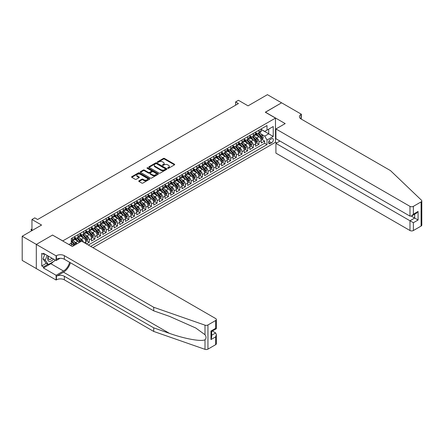 <?xml version="1.0" encoding="UTF-8"?>
<svg xmlns="http://www.w3.org/2000/svg" width="444" height="444" viewBox="0 0 444 444"><rect width="100%" height="100%" fill="white"/><g stroke="black" fill="none" stroke-linecap="round" stroke-linejoin="round"><path stroke-width="0.67" d="M167.799 168.27A0.549 0.316 0 0 0 168.576 168.27L174.475 164.863A0.783 0.455 0 0 0 174.703 164.546A0.783 0.455 0 0 0 174.475 164.225L164.48 158.453A0.783 0.455 0 0 0 163.37 158.453L157.47 161.86A0.549 0.316 0 0 0 158.247 162.31L159.008 161.866A2.514 1.449 0 0 1 162.565 161.866L163.398 162.349A2.514 1.449 0 0 1 164.13 163.375A2.514 1.449 0 0 1 163.398 164.402L162.632 164.841A0.549 0.316 0 0 0 163.409 165.29L164.175 164.846A2.514 1.449 0 0 1 167.727 164.846L168.559 165.329A2.514 1.449 0 0 1 169.297 166.356A2.514 1.449 0 0 1 168.559 167.382L167.799 167.821A0.549 0.316 0 0 0 167.799 168.27L167.799 167.821M138.994 180.83A0.783 0.455 0 0 0 138.761 181.152A0.783 0.455 0 0 0 138.994 181.468L141.797 183.089A0.783 0.455 0 0 0 142.907 183.089L149.462 179.304A0.783 0.455 0 0 0 149.689 178.988A0.783 0.455 0 0 0 149.462 178.666L139.466 172.894A0.783 0.455 0 0 0 138.356 172.894L131.801 176.679A0.783 0.455 0 0 0 131.574 177.001A0.783 0.455 0 0 0 131.801 177.317L135.187 179.276A0.783 0.455 0 0 0 136.297 179.276L139.105 177.656A0.783 0.455 0 0 0 139.333 177.334A0.783 0.455 0 0 0 139.105 177.012L137.424 176.046A2.098 1.215 0 0 1 136.808 175.186A2.098 1.215 0 0 1 138.106 174.065A2.098 1.215 0 0 1 140.393 174.331L146.975 178.127A2.098 1.215 0 0 1 147.591 178.988A2.098 1.215 0 0 1 146.292 180.109A2.098 1.215 0 0 1 144.006 179.842L142.907 179.209A0.783 0.455 0 0 0 141.797 179.209L138.994 180.83L138.994 181.468M52.608 235.115L62.787 240.898L275.491 118.093L265.307 112.215L281.568 102.825L267.427 94.661L248.052 105.85L238.434 100.294L235.609 101.931L238.434 103.563L37.612 219.503L34.787 217.871L31.957 219.503L31.957 230.608M52.608 235.02L36.341 244.405L22.2 236.241L41.575 225.058L31.957 219.503M159.063 173.121A0.783 0.455 0 0 0 160.173 173.121L166.728 169.336A0.783 0.455 0 0 0 166.955 169.014A0.783 0.455 0 0 0 166.728 168.698L156.732 162.926A0.783 0.455 0 0 0 155.622 162.926L149.067 166.705A0.783 0.455 0 0 0 148.84 167.027A0.783 0.455 0 0 0 149.067 167.349L159.063 173.121M147.375 168.387A0.549 0.316 0 0 1 147.93 168.465L158.081 174.326L151.543 178.105A0.783 0.455 0 0 1 150.433 178.105L140.437 172.333L143.24 170.729L143.24 170.074L140.437 171.695A0.783 0.455 0 0 0 140.204 172.011A0.783 0.455 0 0 0 140.437 172.333L140.437 171.695M143.24 170.729A0.783 0.455 0 0 1 144.35 170.729L144.35 170.074A0.783 0.455 0 0 0 143.24 170.074M144.35 170.074L148.401 172.416A0.783 0.455 0 0 0 149.517 172.416L151.376 171.34A0.783 0.455 0 0 0 151.604 171.018A0.783 0.455 0 0 0 151.376 170.701L147.153 168.265A0.549 0.316 0 0 1 147.93 167.815L158.092 173.682A0.783 0.455 0 0 1 158.325 174.004A0.783 0.455 0 0 1 158.092 174.32L158.092 173.682M36.314 268.559L22.2 260.412L22.2 236.241M86.436 243.934L89.261 242.302L86.691 240.815M85.581 235.176L87.002 235.997A3.202 1.848 60 0 1 89.261 239.915L91.525 238.611L91.525 240.998L94.922 239.033L92.346 237.551M91.236 231.912L92.657 232.734A3.202 1.848 60 0 1 94.922 236.652L97.181 235.342L97.181 237.729L100.577 235.77L98.002 234.282M96.892 228.643L98.313 229.465A3.202 1.848 60 0 1 100.577 233.383L102.842 232.079L102.842 234.465L106.233 232.501L103.657 231.019M102.553 225.38L103.968 226.201A3.202 1.848 60 0 1 106.233 230.12L108.497 228.815L108.497 231.196L111.888 229.237L109.318 227.75M108.208 222.117L109.629 222.932A3.202 1.848 60 0 1 111.888 226.851L114.152 225.546L114.152 227.933L117.549 225.974L114.974 224.486M113.864 218.848L115.285 219.669A3.202 1.848 60 0 1 117.549 223.587L119.808 222.283L119.808 224.664L123.204 222.705L120.629 221.217M119.519 215.584L120.94 216.4A3.202 1.848 60 0 1 123.204 220.324L125.469 219.014L125.469 221.401L128.86 219.441L126.285 217.954M125.18 212.315L126.596 213.137A3.202 1.848 60 0 1 128.86 217.055L131.124 215.751L131.124 218.132L134.515 216.173L131.946 214.685M130.836 209.052L132.257 209.868A3.202 1.848 60 0 1 134.515 213.792L136.78 212.482L136.78 214.868L140.176 212.909L137.601 211.422M136.491 205.783L137.912 206.604A3.202 1.848 60 0 1 140.176 210.523L142.435 209.218L142.435 211.599L145.832 209.64L143.257 208.153M142.147 202.519L143.567 203.335A3.202 1.848 60 0 1 145.832 207.259L148.096 205.949L148.096 208.336L151.487 206.377L148.912 204.889M147.808 199.251L149.228 200.072A3.202 1.848 60 0 1 151.487 203.99L153.752 202.686L153.752 205.067L157.148 203.108L154.573 201.626M153.463 195.987L154.884 196.809A3.202 1.848 60 0 1 157.148 200.727L159.407 199.417L159.407 201.804L162.804 199.844L160.228 198.357M159.119 192.718L160.539 193.54A3.202 1.848 60 0 1 162.804 197.458L165.063 196.154L165.063 198.535L168.459 196.575L165.884 195.094M164.774 189.455L166.195 190.276A3.202 1.848 60 0 1 168.459 194.195L170.724 192.885L170.724 195.271L174.115 193.312L171.545 191.825M170.435 186.186L171.856 187.007A3.202 1.848 60 0 1 174.115 190.926L176.379 189.621L176.379 192.008L179.776 190.043L177.2 188.561M176.09 182.922L177.511 183.744A3.202 1.848 60 0 1 179.776 187.662L182.034 186.352L182.034 188.739L185.431 186.78L182.856 185.292M181.746 179.654L183.167 180.475A3.202 1.848 60 0 1 185.431 184.393L187.695 183.089L187.695 185.475L191.087 183.511L188.511 182.029M187.401 176.39L188.822 177.212A3.202 1.848 60 0 1 191.087 181.13L193.351 179.826L193.351 182.207L196.742 180.247L194.172 178.76M193.062 173.127L194.483 173.943A3.202 1.848 60 0 1 196.742 177.861L199.006 176.557L199.006 178.943L202.403 176.984L199.828 175.497M198.718 169.858L200.139 170.679A3.202 1.848 60 0 1 202.403 174.597L204.662 173.293L204.662 175.674L208.058 173.715L205.483 172.228M204.373 166.594L205.794 167.41A3.202 1.848 60 0 1 208.058 171.334L210.323 170.024L210.323 172.411L213.714 170.452L211.139 168.964M210.034 163.325L211.449 164.147A3.202 1.848 60 0 1 213.714 168.065L215.978 166.761L215.978 169.142L219.369 167.183L216.8 165.695M215.69 160.062L217.11 160.878A3.202 1.848 60 0 1 219.369 164.802L221.634 163.492L221.634 165.878L225.03 163.919L222.455 162.432M221.345 156.793L222.766 157.614A3.202 1.848 60 0 1 225.03 161.533L227.289 160.228L227.289 162.609L230.686 160.65L228.111 159.163M227.001 153.53L228.421 154.346A3.202 1.848 60 0 1 230.686 158.269L232.95 156.96L232.95 159.346L236.341 157.387L233.766 155.899M232.662 150.261L234.077 151.082A3.202 1.848 60 0 1 236.341 155L238.606 153.696L238.606 156.077L241.997 154.118L239.427 152.636M238.317 146.997L239.738 147.819A3.202 1.848 60 0 1 241.997 151.737L244.261 150.427L244.261 152.814L247.658 150.855L245.082 149.367M243.972 143.728L245.393 144.55A3.202 1.848 60 0 1 247.658 148.468L249.917 147.164L249.917 149.545L253.313 147.586L250.738 146.104M249.628 140.465L251.049 141.286A3.202 1.848 60 0 1 253.313 145.205L255.578 143.895L255.578 146.281L258.969 144.322L258.969 141.936A3.202 1.848 -120 0 0 256.71 138.017L255.289 137.196M256.393 142.835L258.969 144.322M73.615 245.748A3.202 1.848 -120 0 0 72.294 244.489L70.596 243.512M79.276 242.485A3.202 1.848 -120 0 0 77.95 241.225L74.448 239.205M77.012 243.789A3.202 1.848 60 0 0 75.685 242.529L74.265 241.708M85.87 243.606L85.87 241.875A3.202 1.848 -120 0 0 83.605 237.956L80.109 235.936M83.472 242.224A3.202 1.848 60 0 0 81.341 239.266L79.92 238.445M91.525 238.611A3.202 1.848 -120 0 0 89.261 234.693L85.764 232.673M97.181 235.342A3.202 1.848 -120 0 0 94.922 231.424L91.42 229.404M102.842 232.079A3.202 1.848 -120 0 0 100.577 228.161L97.081 226.14M108.497 228.815A3.202 1.848 -120 0 0 106.233 224.892L102.736 222.871M114.152 225.546A3.202 1.848 -120 0 0 111.888 221.628L108.392 219.608M119.808 222.283A3.202 1.848 -120 0 0 117.549 218.359L114.047 216.339M125.469 219.014A3.202 1.848 -120 0 0 123.204 215.096L119.708 213.076M131.124 215.751A3.202 1.848 -120 0 0 128.86 211.827L125.363 209.812M136.78 212.482A3.202 1.848 -120 0 0 134.515 208.563L131.019 206.543M142.435 209.218A3.202 1.848 -120 0 0 140.176 205.3L136.674 203.28M148.096 205.949A3.202 1.848 -120 0 0 145.832 202.031L142.335 200.011M153.752 202.686A3.202 1.848 -120 0 0 151.487 198.768L147.991 196.748M159.407 199.417A3.202 1.848 -120 0 0 157.148 195.499L153.646 193.479M165.063 196.154A3.202 1.848 -120 0 0 162.804 192.235L159.302 190.215M170.724 192.885A3.202 1.848 -120 0 0 168.459 188.966L164.963 186.946M176.379 189.621A3.202 1.848 -120 0 0 174.115 185.703L170.618 183.683M182.034 186.352A3.202 1.848 -120 0 0 179.776 182.434L176.274 180.414M187.695 183.089A3.202 1.848 -120 0 0 185.431 179.171L181.929 177.15M193.351 179.826A3.202 1.848 -120 0 0 191.087 175.902L187.59 173.882M199.006 176.557A3.202 1.848 -120 0 0 196.742 172.638L193.245 170.618M204.662 173.293A3.202 1.848 -120 0 0 202.403 169.369L198.901 167.355M210.323 170.024A3.202 1.848 -120 0 0 208.058 166.106L204.562 164.086M215.978 166.761A3.202 1.848 -120 0 0 213.714 162.837L210.217 160.822M221.634 163.492A3.202 1.848 -120 0 0 219.369 159.574L215.873 157.553M227.289 160.228A3.202 1.848 -120 0 0 225.03 156.31L221.528 154.29M232.95 156.96A3.202 1.848 -120 0 0 230.686 153.041L227.189 151.021M238.606 153.696A3.202 1.848 -120 0 0 236.341 149.778L232.845 147.758M244.261 150.427A3.202 1.848 -120 0 0 241.997 146.509L238.5 144.489M249.917 147.164A3.202 1.848 -120 0 0 247.658 143.246L244.156 141.225M255.578 143.895A3.202 1.848 -120 0 0 253.313 139.977L249.817 137.956M271.584 138.772L270.341 139.488A2.481 1.432 120 0 0 268.72 141.675A2.481 1.432 120 0 0 269.103 143.662A2.481 1.432 120 0 0 270.341 143.54L271.584 142.818A2.481 1.432 120 0 0 273.204 140.631A2.481 1.432 120 0 0 272.827 138.645A2.481 1.432 120 0 0 271.584 138.772M92.913 247.674L275.491 142.263L275.491 118.093M90.704 246.398L267.005 144.616L267.005 140.043L264.741 136.125L260.944 133.933M68.87 244.505L71.273 243.118L71.273 238.545L267.005 125.541L267.005 130.114L273.227 126.523L273.227 136.452L267.005 140.043M74.553 237.174L75.685 237.829A3.202 1.848 60 0 0 77.284 237.984L79.548 236.68A3.202 1.848 -120 0 0 80.214 235.215L80.214 233.383M80.214 233.91L81.341 234.56A3.202 1.848 60 0 0 82.945 234.721L85.204 233.411A3.202 1.848 -120 0 0 85.87 231.946L85.87 230.12M85.87 230.641L87.002 231.296A3.202 1.848 60 0 0 88.6 231.452L90.865 230.147A3.202 1.848 -120 0 0 91.525 228.682L91.525 226.851M91.525 227.378L92.657 228.027A3.202 1.848 60 0 0 94.256 228.188L96.52 226.878A3.202 1.848 -120 0 0 97.181 225.413L97.181 223.587M97.181 224.109L98.313 224.764A3.202 1.848 60 0 0 99.911 224.919L102.175 223.615A3.202 1.848 -120 0 0 102.842 222.15L102.842 220.318M102.842 220.846L103.968 221.495A3.202 1.848 60 0 0 105.572 221.656L107.831 220.352A3.202 1.848 -120 0 0 108.497 218.886L108.497 217.055M108.497 217.577L109.629 218.232A3.202 1.848 60 0 0 111.228 218.387L113.492 217.083A3.202 1.848 -120 0 0 114.152 215.618L114.152 213.792M114.152 214.313L115.285 214.963A3.202 1.848 60 0 0 116.883 215.124L119.147 213.819A3.202 1.848 -120 0 0 119.808 212.354L119.808 210.523M119.808 211.044L120.94 211.699A3.202 1.848 60 0 0 122.544 211.855L124.803 210.55A3.202 1.848 -120 0 0 125.469 209.085L125.469 207.259M125.469 207.781L126.596 208.43A3.202 1.848 60 0 0 128.199 208.591L130.458 207.287A3.202 1.848 -120 0 0 131.124 205.822L131.124 203.99M131.124 204.512L132.257 205.167A3.202 1.848 60 0 0 133.855 205.328L136.119 204.018A3.202 1.848 -120 0 0 136.78 202.553L136.78 200.727M136.78 201.249L137.912 201.903A3.202 1.848 60 0 0 139.51 202.059L141.775 200.755A3.202 1.848 -120 0 0 142.435 199.289L142.435 197.458M142.435 197.98L143.567 198.635A3.202 1.848 60 0 0 145.171 198.795L147.43 197.486A3.202 1.848 -120 0 0 148.096 196.02L148.096 194.195M148.096 194.716L149.228 195.371A3.202 1.848 60 0 0 150.827 195.527L153.091 194.222A3.202 1.848 -120 0 0 153.752 192.757L153.752 190.926M153.752 191.447L154.884 192.102A3.202 1.848 60 0 0 156.482 192.263L158.747 190.953A3.202 1.848 -120 0 0 159.407 189.488L159.407 187.662M159.407 188.184L160.539 188.839A3.202 1.848 60 0 0 162.138 188.994L164.402 187.69A3.202 1.848 -120 0 0 165.063 186.225L165.063 184.393M165.063 184.92L166.195 185.57A3.202 1.848 60 0 0 167.799 185.731L170.058 184.421A3.202 1.848 -120 0 0 170.724 182.956L170.724 181.13M170.724 181.652L171.856 182.306A3.202 1.848 60 0 0 173.454 182.462L175.719 181.158A3.202 1.848 -120 0 0 176.379 179.692L176.379 177.861M176.379 178.388L177.511 179.037A3.202 1.848 60 0 0 179.11 179.198L181.374 177.889A3.202 1.848 -120 0 0 182.034 176.423L182.034 174.597M182.034 175.119L183.167 175.774A3.202 1.848 60 0 0 184.765 175.929L187.029 174.625A3.202 1.848 -120 0 0 187.695 173.16L187.695 171.329M187.695 171.856L188.822 172.505A3.202 1.848 60 0 0 190.426 172.666L192.685 171.362A3.202 1.848 -120 0 0 193.351 169.897L193.351 168.065M193.351 168.587L194.483 169.242A3.202 1.848 60 0 0 196.082 169.397L198.346 168.093A3.202 1.848 -120 0 0 199.006 166.628L199.006 164.802M199.006 165.323L200.139 165.973A3.202 1.848 60 0 0 201.737 166.134L204.001 164.829A3.202 1.848 -120 0 0 204.662 163.364L204.662 161.533M204.662 162.054L205.794 162.709A3.202 1.848 60 0 0 207.392 162.865L209.657 161.561A3.202 1.848 -120 0 0 210.323 160.095L210.323 158.269M210.323 158.791L211.449 159.44A3.202 1.848 60 0 0 213.053 159.601L215.312 158.297A3.202 1.848 -120 0 0 215.978 156.832L215.978 155M215.978 155.522L217.11 156.177A3.202 1.848 60 0 0 218.709 156.338L220.973 155.028A3.202 1.848 -120 0 0 221.634 153.563L221.634 151.737M221.634 152.259L222.766 152.914A3.202 1.848 60 0 0 224.364 153.069L226.629 151.765A3.202 1.848 -120 0 0 227.289 150.3L227.289 148.468M227.289 148.99L228.421 149.645A3.202 1.848 60 0 0 230.025 149.806L232.284 148.496A3.202 1.848 -120 0 0 232.95 147.031L232.95 145.205M232.95 145.726L234.077 146.381A3.202 1.848 60 0 0 235.681 146.537L237.94 145.232A3.202 1.848 -120 0 0 238.606 143.767L238.606 141.936M238.606 142.457L239.738 143.112A3.202 1.848 60 0 0 241.336 143.273L243.601 141.963A3.202 1.848 -120 0 0 244.261 140.498L244.261 138.672M244.261 139.194L245.393 139.849A3.202 1.848 60 0 0 246.992 140.004L249.256 138.7A3.202 1.848 -120 0 0 249.917 137.235L249.917 135.403M249.917 135.931L251.049 136.58A3.202 1.848 60 0 0 252.653 136.741L254.912 135.431A3.202 1.848 -120 0 0 255.578 133.966L255.578 132.14M88.328 245.027L264.63 143.246L264.63 141.053L261.233 143.018L261.233 140.631A3.202 1.848 -120 0 0 258.969 136.713L255.472 134.693M255.578 132.662L256.71 133.317A3.202 1.848 -120 0 0 258.308 133.472A3.202 1.848 -120 0 0 258.969 132.007L258.969 130.181M258.308 133.472L260.573 132.168A3.202 1.848 -120 0 0 261.233 130.703L261.233 128.871M72.294 237.956L72.294 239.788A3.202 1.848 60 0 1 71.628 241.253A3.202 1.848 60 0 1 71.273 241.381M71.628 241.253L73.893 239.943A3.202 1.848 -120 0 0 74.553 238.478L74.553 236.652M77.95 234.693L77.95 236.519A3.202 1.848 60 0 1 77.284 237.984M83.605 231.424L83.605 233.255A3.202 1.848 60 0 1 82.945 234.721M89.261 228.161L89.261 229.986A3.202 1.848 60 0 1 88.6 231.452M94.922 224.892L94.922 226.723A3.202 1.848 60 0 1 94.256 228.188M100.577 221.628L100.577 223.454A3.202 1.848 60 0 1 99.911 224.919M106.233 218.359L106.233 220.191A3.202 1.848 60 0 1 105.572 221.656M111.888 215.096L111.888 216.922A3.202 1.848 60 0 1 111.228 218.387M117.549 211.827L117.549 213.658A3.202 1.848 60 0 1 116.883 215.124M123.204 208.563L123.204 210.395A3.202 1.848 60 0 1 122.544 211.855M128.86 205.3L128.86 207.126A3.202 1.848 60 0 1 128.199 208.591M134.515 202.031L134.515 203.863A3.202 1.848 60 0 1 133.855 205.328M140.176 198.768L140.176 200.594A3.202 1.848 60 0 1 139.51 202.059M145.832 195.499L145.832 197.33A3.202 1.848 60 0 1 145.171 198.795M151.487 192.235L151.487 194.061A3.202 1.848 60 0 1 150.827 195.527M157.148 188.966L157.148 190.798A3.202 1.848 60 0 1 156.482 192.263M162.804 185.703L162.804 187.529A3.202 1.848 60 0 1 162.138 188.994M168.459 182.434L168.459 184.266A3.202 1.848 60 0 1 167.799 185.731M174.115 179.171L174.115 180.997A3.202 1.848 60 0 1 173.454 182.462M179.776 175.902L179.776 177.733A3.202 1.848 60 0 1 179.11 179.198M185.431 172.638L185.431 174.464A3.202 1.848 60 0 1 184.765 175.929M191.087 169.369L191.087 171.201A3.202 1.848 60 0 1 190.426 172.666M196.742 166.106L196.742 167.932A3.202 1.848 60 0 1 196.082 169.397M202.403 162.837L202.403 164.668A3.202 1.848 60 0 1 201.737 166.134M208.058 159.574L208.058 161.405A3.202 1.848 60 0 1 207.392 162.865M213.714 156.31L213.714 158.136A3.202 1.848 60 0 1 213.053 159.601M219.369 153.041L219.369 154.873A3.202 1.848 60 0 1 218.709 156.338M225.03 149.778L225.03 151.604A3.202 1.848 60 0 1 224.364 153.069M230.686 146.509L230.686 148.34A3.202 1.848 60 0 1 230.025 149.806M236.341 143.246L236.341 145.071A3.202 1.848 60 0 1 235.681 146.537M241.997 139.977L241.997 141.808A3.202 1.848 60 0 1 241.336 143.273M247.658 136.713L247.658 138.539A3.202 1.848 60 0 1 246.992 140.004M253.313 133.444L253.313 135.276A3.202 1.848 60 0 1 252.653 136.741M253.313 145.205L253.313 147.586M247.658 148.468L247.658 150.855M241.997 151.737L241.997 154.118M236.341 155L236.341 157.387M230.686 158.269L230.686 160.65M225.03 161.533L225.03 163.919M219.369 164.802L219.369 167.183M213.714 168.065L213.714 170.452M208.058 171.334L208.058 173.715M202.403 174.597L202.403 176.984M196.742 177.861L196.742 180.247M191.087 181.13L191.087 183.511M185.431 184.393L185.431 186.78M179.776 187.662L179.776 190.043M174.115 190.926L174.115 193.312M168.459 194.195L168.459 196.575M162.804 197.458L162.804 199.844M157.148 200.727L157.148 203.108M151.487 203.99L151.487 206.377M145.832 207.259L145.832 209.64M140.176 210.523L140.176 212.909M134.515 213.792L134.515 216.173M128.86 217.055L128.86 219.441M123.204 220.324L123.204 222.705M117.549 223.587L117.549 225.974M111.888 226.851L111.888 229.237M106.233 230.12L106.233 232.501M100.577 233.383L100.577 235.77M94.922 236.652L94.922 239.033M89.261 239.915L89.261 242.302M264.741 136.125L268.698 133.838L268.698 129.137L273.227 126.523M261.233 129.526L273.227 136.452M261.233 129.398L264.741 131.418L267.005 130.114M235.609 101.931L235.609 105.195M262.054 139.571L264.63 141.053M264.63 143.246L267.005 144.616M168.015 168.348L168.559 168.032A2.514 1.449 0 0 0 169.297 167.011L169.297 166.356M164.13 163.375L164.13 164.025A2.514 1.449 0 0 1 163.398 165.051L162.854 165.368M174.475 164.225L174.475 164.863L164.48 159.107A0.783 0.455 0 0 0 163.37 159.107L157.687 162.387M166.728 168.698L166.728 169.336L156.732 163.581A0.783 0.455 0 0 0 155.622 163.581L149.079 167.355L149.067 166.705M165.34 169.242A0.549 0.316 0 0 0 165.34 168.792L156.566 163.725A0.549 0.316 0 0 0 155.788 163.725L154.984 164.191A2.514 1.449 0 0 0 154.246 165.218A2.514 1.449 0 0 0 154.984 166.245L160.983 169.708A2.514 1.449 0 0 0 164.535 169.708L165.34 169.242L165.34 169.891A0.549 0.316 0 0 0 165.501 169.669L165.501 169.014M154.246 165.218L154.246 165.873A2.514 1.449 0 0 0 154.984 166.894L154.984 166.245M165.34 169.891L164.535 170.357A2.514 1.449 0 0 1 160.983 170.357L154.984 166.894M144.35 170.729L148.401 173.066A0.783 0.455 0 0 0 149.517 173.066L151.376 171.995A0.783 0.455 0 0 0 151.604 171.673L151.604 171.018M152.608 174.842A2.098 1.215 0 0 0 154.901 175.108A2.098 1.215 0 0 0 156.194 173.987A2.098 1.215 0 0 0 155.583 173.127L153.263 171.789A0.783 0.455 0 0 0 152.153 171.789L150.294 172.86A0.783 0.455 0 0 0 150.061 173.182A0.783 0.455 0 0 0 150.294 173.504L152.608 174.842L152.608 175.497A2.098 1.215 0 0 0 154.901 175.757A2.098 1.215 0 0 0 156.194 174.636L156.194 173.987M150.061 173.182L150.061 173.837A0.783 0.455 0 0 0 150.294 174.159L150.294 173.504M152.608 175.497L150.294 174.159M147.591 178.988L147.591 179.637A2.098 1.215 0 0 1 146.292 180.758A2.098 1.215 0 0 1 144.006 180.497L142.907 179.864A0.783 0.455 0 0 0 141.797 179.864L139.005 181.474M136.808 175.186L136.808 175.841A2.098 1.215 0 0 0 137.424 176.695L137.424 176.046M139.094 177.661L137.424 176.695M149.45 179.315L139.466 173.549A0.783 0.455 0 0 0 138.356 173.549L131.812 177.323L131.801 176.679M261.183 140.071L262.648 139.227L263.214 137.596A2.12 1.227 -120 0 0 262.387 135.603L259.801 132.612M259.285 136.918L256.221 133.372A6.122 3.535 -120 0 0 255.578 132.695M257.603 135.925L255.888 133.938A5.078 2.93 -120 0 0 255.578 133.594M258.019 133.589L260.634 136.613A2.12 1.227 60 0 1 261.388 138.078L262.065 137.684A2.12 1.227 -120 0 0 261.311 136.225L258.73 133.233M258.175 133.539L260.983 136.791A1.082 0.622 60 0 1 261.255 137.213L262.065 137.684M48.329 256.099A5.2 3.003 120 0 0 49.55 261.427A5.2 3.003 120 0 0 53.43 259.041M48.507 256.199A3.558 2.054 120 0 0 48.94 259.385A3.558 2.054 120 0 0 49.462 259.546A3.558 2.054 120 0 0 51.915 258.169M54.89 259.884L54.446 261.033L48.335 264.557L46.071 263.253L43.018 258.908L44.883 254.107M48.335 264.557L45.282 260.212L47.147 255.411M43.018 258.908L45.282 260.212M279.931 141.037L275.913 143.357L275.913 153.125L409.979 230.525L409.979 220.762L414.674 218.054L414.674 214.224M275.913 143.357L413.375 222.722L413.375 230.525L421.095 226.068L421.095 201.903A2.398 1.388 0 0 0 421.8 200.921A2.398 1.388 0 0 0 421.456 200.205L390.465 170.596L301.088 118.992A5.6 3.236 180 0 1 299.445 116.705A5.6 3.236 180 0 1 301.088 114.419L301.398 114.241L281.596 102.808L265.39 112.265M265.39 112.166L285.192 123.599L275.913 128.954L409.979 206.36A2.398 1.388 0 0 0 413.375 206.36L421.095 201.903M301.398 114.241L301.226 119.075M275.491 142.169L276.734 142.885M275.913 128.954L275.913 138.722L409.979 216.123L409.979 206.36M421.8 200.921L421.8 225.091A2.398 1.388 180 0 1 421.095 226.068M413.375 230.525A2.398 1.388 180 0 1 409.979 230.525M300.383 118.498A5.6 3.236 180 0 1 301.088 117.999L301.088 114.419M411.338 216.123L418.07 220.013L413.375 222.722M413.375 206.36L413.375 214.163L411.677 215.956L409.979 216.123M413.375 214.163L418.07 211.455L416.372 213.248L411.677 215.956M215.667 344.672L215.667 336.868L216.367 334.504L216.367 343.695A2.398 1.388 180 0 1 215.667 344.672L207.942 349.134A2.398 1.388 180 0 1 205.006 349.339L153.724 331.446L153.724 327.872L64.347 276.268A5.6 3.236 -0 0 0 56.427 276.268L63.498 272.183A10.417 6.016 120 0 0 70.38 262.737M153.724 327.872L169.447 333.355C184.476 338.772 201.271 341.808 205.006 339.782C206.366 338.384 206.366 336.702 205.006 334.726L195.782 328.016L169.447 316.339L153.724 310.856L64.347 259.252A5.6 3.236 -0 0 0 56.427 259.252L56.427 255.677L56.111 255.855L36.314 244.422L52.52 235.065L72.322 246.498L81.596 241.142L215.667 318.548A2.398 1.388 -0 0 1 216.367 319.525A2.398 1.388 -0 0 1 215.667 320.507L207.942 324.964L207.942 349.134M153.724 331.446L64.347 279.842A5.6 3.236 -0 0 0 56.427 279.842L56.111 280.025L36.314 268.592L36.314 244.422M153.724 310.856L153.724 307.276L64.347 255.677A5.6 3.236 -0 0 0 56.427 255.677M205.006 334.726L205.006 325.169L153.724 307.276M53.319 261.683A9.002 5.195 -60 0 1 50.821 263.708L43.44 267.971L43.44 266.927L47.941 264.33M44.345 253.796L43.44 254.318L41.747 253.341L41.747 265.945L43.44 266.927M43.44 254.318L43.44 253.274L56.111 260.589L56.111 255.855M56.111 280.025L56.111 275.286L63.498 271.023A9.002 5.195 120 0 0 69.591 262.282M43.44 267.971L56.111 275.286M212.354 331.035L215.667 332.95L216.367 334.504M60.062 258.308L56.111 260.589M205.006 325.169A2.398 1.388 -0 0 0 207.942 324.964M41.747 265.945L46.243 263.348M215.667 336.868L210.972 339.577L211.671 337.212L211.671 331.429L216.367 328.715L216.367 319.525M210.972 339.577L210.972 331.024C211.888 331.551 211.888 331.551 210.972 331.024L215.667 328.31C216.583 328.838 216.583 328.838 215.667 328.31L215.667 320.507M255.528 143.334L256.993 142.491L257.553 140.859A2.12 1.227 -120 0 0 256.732 138.867L254.146 135.875M253.629 140.182L250.56 136.635A6.122 3.535 -120 0 0 249.917 135.964M251.948 139.188L250.233 137.202A5.078 2.93 -120 0 0 249.917 136.863M252.364 136.852L254.978 139.882A2.12 1.227 60 0 1 255.733 141.342L256.41 140.948A2.12 1.227 -120 0 0 255.655 139.488L253.069 136.497M252.514 136.808L255.322 140.06A1.082 0.622 60 0 1 255.6 140.482L256.41 140.948M249.872 146.603L251.332 145.76L251.898 144.128A2.12 1.227 -120 0 0 251.071 142.136L248.49 139.144M247.968 143.451L244.905 139.904A6.122 3.535 -120 0 0 244.261 139.227M246.287 142.457L244.577 140.471A5.078 2.93 -120 0 0 244.261 140.126M246.703 140.121L249.317 143.146A2.12 1.227 60 0 1 250.077 144.605L250.755 144.217A2.12 1.227 -120 0 0 250 142.757L247.413 139.766M246.858 140.071L249.667 143.323A1.082 0.622 60 0 1 249.939 143.745L250.755 144.217M244.217 149.867L245.676 149.023L246.242 147.391A2.12 1.227 -120 0 0 245.415 145.399L242.829 142.407M242.313 146.714L239.249 143.168A6.122 3.535 -120 0 0 238.606 142.496M240.631 145.721L238.916 143.734A5.078 2.93 -120 0 0 238.606 143.395M241.048 143.384L243.662 146.415A2.12 1.227 60 0 1 244.416 147.874L245.099 147.48A2.12 1.227 -120 0 0 244.339 146.021L241.758 143.029M241.203 143.34L244.011 146.592A1.082 0.622 60 0 1 244.283 147.014L245.099 147.48M238.556 153.136L240.021 152.292L240.587 150.655A2.12 1.227 -120 0 0 239.76 148.668L237.174 145.676M236.658 149.983L233.594 146.431A6.122 3.535 -120 0 0 232.95 145.76M234.976 148.984L233.261 147.003A5.078 2.93 -120 0 0 232.95 146.659M235.392 146.653L238.006 149.678A2.12 1.227 60 0 1 238.761 151.138L239.438 150.749A2.12 1.227 -120 0 0 238.683 149.289L236.097 146.292M235.548 146.603L238.356 149.856A1.082 0.622 60 0 1 238.628 150.277L239.438 150.749M232.9 156.399L234.36 155.555L234.926 153.924A2.12 1.227 -120 0 0 234.105 151.931L231.518 148.94M231.002 153.247L227.933 149.7A6.122 3.535 -120 0 0 227.289 149.029M229.32 152.253L227.606 150.266A5.078 2.93 -120 0 0 227.289 149.928M229.737 149.917L232.351 152.947A2.12 1.227 60 0 1 233.106 154.407L233.783 154.013A2.12 1.227 -120 0 0 233.028 152.553L230.442 149.561M229.887 149.867L232.695 153.119A1.082 0.622 60 0 1 232.967 153.546L233.783 154.013M227.245 159.668L228.704 158.824L229.271 157.187A2.12 1.227 -120 0 0 228.444 155.2L225.863 152.209M225.341 156.516L222.278 152.964A6.122 3.535 -120 0 0 221.634 152.292M223.659 155.517L221.95 153.535A5.078 2.93 -120 0 0 221.634 153.191M224.076 153.186L226.69 156.21A2.12 1.227 60 0 1 227.45 157.67L228.127 157.281A2.12 1.227 -120 0 0 227.372 155.822L224.786 152.825M224.231 153.136L227.039 156.388A1.082 0.622 60 0 1 227.311 156.81L228.127 157.281M221.589 162.931L223.049 162.088L223.615 160.456A2.12 1.227 -120 0 0 222.788 158.464L220.202 155.472M219.686 159.779L216.622 156.233A6.122 3.535 -120 0 0 215.978 155.561M218.004 158.786L216.289 156.799A5.078 2.93 -120 0 0 215.978 156.46M218.42 156.449L221.034 159.479A2.12 1.227 60 0 1 221.789 160.939L222.472 160.545A2.12 1.227 -120 0 0 221.711 159.085L219.131 156.094M218.576 156.399L221.384 159.651A1.082 0.622 60 0 1 221.656 160.079L222.472 160.545M215.928 166.2L217.394 165.357L217.96 163.719A2.12 1.227 -120 0 0 217.133 161.733L214.546 158.741M214.03 163.048L210.961 159.496A6.122 3.535 -120 0 0 210.323 158.824M212.349 162.049L210.634 160.068A5.078 2.93 -120 0 0 210.323 159.723M212.765 159.718L215.379 162.743A2.12 1.227 60 0 1 216.134 164.202L216.811 163.814A2.12 1.227 -120 0 0 216.056 162.354L213.47 159.357M212.915 159.668L215.729 162.92A1.082 0.622 60 0 1 216 163.342L216.811 163.814M210.273 169.464L211.733 168.62L212.299 166.988A2.12 1.227 -120 0 0 211.477 164.996L208.891 162.005M208.375 166.311L205.306 162.765A6.122 3.535 -120 0 0 204.662 162.093M206.693 165.318L204.978 163.331A5.078 2.93 -120 0 0 204.662 162.992M207.109 162.981L209.723 166.012A2.12 1.227 60 0 1 210.478 167.471L211.155 167.077A2.12 1.227 -120 0 0 210.401 165.618L207.814 162.626M207.259 162.931L210.068 166.184A1.082 0.622 60 0 1 210.339 166.605L211.155 167.077M204.617 172.733L206.077 171.889L206.643 170.252A2.12 1.227 -120 0 0 205.816 168.265L203.235 165.268M202.714 169.58L199.65 166.028A6.122 3.535 -120 0 0 199.006 165.357M201.032 168.581L199.317 166.6A5.078 2.93 -120 0 0 199.006 166.256M201.448 166.25L204.062 169.275A2.12 1.227 60 0 1 204.817 170.735L205.5 170.346A2.12 1.227 -120 0 0 204.745 168.881L202.159 165.889M201.604 166.2L204.412 169.453A1.082 0.622 60 0 1 204.684 169.874L205.5 170.346M198.956 175.996L200.422 175.152L200.988 173.521A2.12 1.227 -120 0 0 200.161 171.528L197.574 168.537M197.058 172.844L193.995 169.297A6.122 3.535 -120 0 0 193.351 168.62M195.377 171.85L193.662 169.863A5.078 2.93 -120 0 0 193.351 169.525M195.793 169.514L198.407 172.544A2.12 1.227 60 0 1 199.162 174.004L199.844 173.61A2.12 1.227 -120 0 0 199.084 172.15L196.503 169.158M195.948 169.464L198.757 172.716A1.082 0.622 60 0 1 199.029 173.138L199.844 173.61M193.301 179.265L194.766 178.416L195.327 176.784A2.12 1.227 -120 0 0 194.505 174.797L191.919 171.8M191.403 176.113L188.334 172.561A6.122 3.535 -120 0 0 187.695 171.889M189.721 175.114L188.006 173.132A5.078 2.93 -120 0 0 187.695 172.788M190.137 172.783L192.752 175.807A2.12 1.227 60 0 1 193.506 177.267L194.183 176.879A2.12 1.227 -120 0 0 193.429 175.413L190.842 172.422M190.287 172.733L193.101 175.985A1.082 0.622 60 0 1 193.373 176.407L194.183 176.879M187.646 182.528L189.105 181.685L189.671 180.053A2.12 1.227 -120 0 0 188.844 178.061L186.264 175.069M185.742 179.376L182.678 175.83A6.122 3.535 -120 0 0 182.034 175.152M184.066 178.383L182.351 176.396A5.078 2.93 -120 0 0 182.034 176.057M184.476 176.046L187.096 179.071A2.12 1.227 60 0 1 187.851 180.536L188.528 180.142A2.12 1.227 -120 0 0 187.773 178.682L185.187 175.691M184.632 175.996L187.44 179.248A1.082 0.622 60 0 1 187.712 179.67L188.528 180.142M181.99 185.792L183.45 184.948L184.016 183.317A2.12 1.227 -120 0 0 183.189 181.324L180.608 178.333M180.086 182.645L177.023 179.093A6.122 3.535 -120 0 0 176.379 178.421M178.405 181.646L176.69 179.659A5.078 2.93 -120 0 0 176.379 179.321M178.821 179.315L181.435 182.34A2.12 1.227 60 0 1 182.19 183.799L182.873 183.405A2.12 1.227 -120 0 0 182.118 181.946L179.531 178.954M178.976 179.265L181.785 182.517A1.082 0.622 60 0 1 182.057 182.939L182.873 183.405M176.329 189.061L177.794 188.217L178.36 186.585A2.12 1.227 -120 0 0 177.533 184.593L174.947 181.602M174.431 185.908L171.367 182.362A6.122 3.535 -120 0 0 170.724 181.685M172.749 184.915L171.034 182.928A5.078 2.93 -120 0 0 170.724 182.584M173.166 182.578L175.78 185.603A2.12 1.227 60 0 1 176.534 187.068L177.212 186.674A2.12 1.227 -120 0 0 176.457 185.215L173.876 182.223M173.321 182.528L176.129 185.781A1.082 0.622 60 0 1 176.401 186.203L177.212 186.674M170.674 192.324L172.139 191.481L172.699 189.849A2.12 1.227 -120 0 0 171.878 187.856L169.292 184.865M168.776 189.172L165.706 185.625A6.122 3.535 -120 0 0 165.063 184.954M167.094 188.178L165.379 186.191A5.078 2.93 -120 0 0 165.063 185.853M167.51 185.842L170.124 188.872A2.12 1.227 60 0 1 170.879 190.332L171.556 189.938A2.12 1.227 -120 0 0 170.801 188.478L168.215 185.487M167.66 185.797L170.474 189.05A1.082 0.622 60 0 1 170.746 189.471L171.556 189.938M165.018 195.593L166.478 194.75L167.044 193.118A2.12 1.227 -120 0 0 166.217 191.125L163.636 188.134M163.114 192.441L160.051 188.894A6.122 3.535 -120 0 0 159.407 188.217M161.438 191.447L159.723 189.46A5.078 2.93 -120 0 0 159.407 189.116M161.849 189.111L164.463 192.135A2.12 1.227 60 0 1 165.224 193.595L165.901 193.207A2.12 1.227 -120 0 0 165.146 191.747L162.56 188.756M162.005 189.061L164.813 192.313A1.082 0.622 60 0 1 165.085 192.735L165.901 193.207M159.363 198.857L160.822 198.013L161.388 196.381A2.12 1.227 -120 0 0 160.562 194.389L157.975 191.397M157.459 195.704L154.395 192.158A6.122 3.535 -120 0 0 153.752 191.486M155.777 194.711L154.062 192.724A5.078 2.93 -120 0 0 153.752 192.385M156.194 192.374L158.808 195.404A2.12 1.227 60 0 1 159.562 196.864L160.245 196.47A2.12 1.227 -120 0 0 159.49 195.01L156.904 192.019M156.349 192.33L159.157 195.582A1.082 0.622 60 0 1 159.429 196.004L160.245 196.47M153.702 202.125L155.167 201.282L155.733 199.645A2.12 1.227 -120 0 0 154.906 197.658L152.32 194.666M151.804 198.973L148.74 195.421A6.122 3.535 -120 0 0 148.096 194.75M150.122 197.974L148.407 195.993A5.078 2.93 -120 0 0 148.096 195.649M150.538 195.643L153.152 198.668A2.12 1.227 60 0 1 153.907 200.127L154.584 199.739A2.12 1.227 -120 0 0 153.829 198.279L151.249 195.282M150.694 195.593L153.502 198.845A1.082 0.622 60 0 1 153.774 199.267L154.584 199.739M148.046 205.389L149.511 204.545L150.072 202.914A2.12 1.227 -120 0 0 149.251 200.921L146.664 197.93M146.148 202.236L143.079 198.69A6.122 3.535 -120 0 0 142.435 198.018M144.467 201.243L142.752 199.256A5.078 2.93 -120 0 0 142.435 198.918M144.883 198.906L147.497 201.937A2.12 1.227 60 0 1 148.252 203.396L148.929 203.002A2.12 1.227 -120 0 0 148.174 201.543L145.588 198.551M145.033 198.857L147.841 202.109A1.082 0.622 60 0 1 148.118 202.536L148.929 203.002M142.391 208.658L143.85 207.814L144.417 206.177A2.12 1.227 -120 0 0 143.59 204.19L141.009 201.199M140.487 205.505L137.424 201.953A6.122 3.535 -120 0 0 136.78 201.282M138.805 204.506L137.096 202.525A5.078 2.93 -120 0 0 136.78 202.181M139.222 202.175L141.836 205.2A2.12 1.227 60 0 1 142.596 206.66L143.273 206.271A2.12 1.227 -120 0 0 142.518 204.812L139.932 201.815M139.377 202.125L142.185 205.378A1.082 0.622 60 0 1 142.457 205.8L143.273 206.271M136.735 211.921L138.195 211.078L138.761 209.446A2.12 1.227 -120 0 0 137.934 207.453L135.348 204.462M134.832 208.769L131.768 205.222A6.122 3.535 -120 0 0 131.124 204.551M133.15 207.775L131.435 205.788A5.078 2.93 -120 0 0 131.124 205.45M133.566 205.439L136.18 208.469A2.12 1.227 60 0 1 136.935 209.929L137.618 209.535A2.12 1.227 -120 0 0 136.857 208.075L134.277 205.084M133.722 205.389L136.53 208.641A1.082 0.622 60 0 1 136.802 209.063L137.618 209.535M131.074 215.19L132.54 214.347L133.106 212.709A2.12 1.227 -120 0 0 132.279 210.722L129.692 207.731M129.176 212.038L126.113 208.486A6.122 3.535 -120 0 0 125.469 207.814M127.495 211.039L125.78 209.057A5.078 2.93 -120 0 0 125.469 208.713M127.911 208.708L130.525 211.733A2.12 1.227 60 0 1 131.28 213.192L131.957 212.804A2.12 1.227 -120 0 0 131.202 211.344L128.616 208.347M128.066 208.658L130.875 211.91A1.082 0.622 60 0 1 131.147 212.332L131.957 212.804M125.419 218.454L126.879 217.61L127.445 215.978A2.12 1.227 -120 0 0 126.623 213.986L124.037 210.994M123.521 215.301L120.452 211.755A6.122 3.535 -120 0 0 119.808 211.083M121.839 214.308L120.124 212.321A5.078 2.93 -120 0 0 119.808 211.982M122.255 211.971L124.869 215.001A2.12 1.227 60 0 1 125.624 216.461L126.301 216.067A2.12 1.227 -120 0 0 125.547 214.607L122.96 211.616M122.405 211.921L125.214 215.174A1.082 0.622 60 0 1 125.486 215.595L126.301 216.067M119.763 221.723L121.223 220.879L121.789 219.242A2.12 1.227 -120 0 0 120.962 217.255L118.382 214.258M117.86 218.57L114.796 215.018A6.122 3.535 -120 0 0 114.152 214.347M116.178 217.571L114.469 215.59A5.078 2.93 -120 0 0 114.152 215.246M116.594 215.24L119.208 218.265A2.12 1.227 60 0 1 119.969 219.725L120.646 219.336A2.12 1.227 -120 0 0 119.891 217.871L117.305 214.879M116.75 215.19L119.558 218.442A1.082 0.622 60 0 1 119.83 218.864L120.646 219.336M114.108 224.986L115.568 224.142L116.134 222.511A2.12 1.227 -120 0 0 115.307 220.518L112.721 217.527M112.204 221.834L109.141 218.287A6.122 3.535 -120 0 0 108.497 217.61M110.523 220.84L108.808 218.853A5.078 2.93 -120 0 0 108.497 218.515M110.939 218.504L113.553 221.534A2.12 1.227 60 0 1 114.308 222.993L114.99 222.599A2.12 1.227 -120 0 0 114.23 221.14L111.649 218.148M111.094 218.454L113.903 221.706A1.082 0.622 60 0 1 114.175 222.128L114.99 222.599M108.447 228.255L109.912 227.406L110.478 225.774A2.12 1.227 -120 0 0 109.651 223.787L107.065 220.79M106.549 225.102L103.485 221.55A6.122 3.535 -120 0 0 102.842 220.879M104.867 224.103L103.152 222.122A5.078 2.93 -120 0 0 102.842 221.778M105.284 221.772L107.898 224.797A2.12 1.227 60 0 1 108.652 226.257L109.329 225.868A2.12 1.227 -120 0 0 108.575 224.403L105.988 221.412M105.433 221.723L108.247 224.975A1.082 0.622 60 0 1 108.519 225.397L109.329 225.868M102.792 231.518L104.251 230.675L104.817 229.043A2.12 1.227 -120 0 0 103.996 227.051L101.41 224.059M100.893 228.366L97.824 224.819A6.122 3.535 -120 0 0 97.181 224.142M99.212 227.372L97.497 225.386A5.078 2.93 -120 0 0 97.181 225.041M99.628 225.036L102.242 228.061A2.12 1.227 60 0 1 102.997 229.526L103.674 229.132A2.12 1.227 -120 0 0 102.919 227.672L100.333 224.681M99.778 224.986L102.586 228.238A1.082 0.622 60 0 1 102.858 228.66L103.674 229.132M97.136 234.782L98.596 233.938L99.162 232.306A2.12 1.227 -120 0 0 98.335 230.314L95.754 227.322M95.232 231.635L92.169 228.083A6.122 3.535 -120 0 0 91.525 227.411M93.551 230.636L91.836 228.649A5.078 2.93 -120 0 0 91.525 228.31M93.967 228.305L96.581 231.33A2.12 1.227 60 0 1 97.341 232.789L98.019 232.395A2.12 1.227 -120 0 0 97.264 230.936L94.677 227.944M94.122 228.255L96.931 231.507A1.082 0.622 60 0 1 97.203 231.929L98.019 232.395M91.475 238.051L92.94 237.207L93.506 235.575A2.12 1.227 -120 0 0 92.679 233.583L90.093 230.591M89.577 234.898L86.513 231.352A6.122 3.535 -120 0 0 85.87 230.675M87.895 233.905L86.18 231.918A5.078 2.93 -120 0 0 85.87 231.574M88.312 231.568L90.926 234.593A2.12 1.227 60 0 1 91.68 236.058L92.363 235.664A2.12 1.227 -120 0 0 91.603 234.204L89.022 231.213M88.467 231.518L91.275 234.771A1.082 0.622 60 0 1 91.547 235.192L92.363 235.664M85.82 241.314L87.285 240.47L87.845 238.839A2.12 1.227 -120 0 0 87.024 236.846L84.438 233.855M83.922 238.162L80.852 234.615A6.122 3.535 -120 0 0 80.214 233.944M82.24 237.168L80.525 235.181A5.078 2.93 -120 0 0 80.214 234.843M82.656 234.832L85.27 237.862A2.12 1.227 60 0 1 86.025 239.322L86.702 238.928A2.12 1.227 -120 0 0 85.947 237.468L83.361 234.476M82.806 234.787L85.62 238.04A1.082 0.622 60 0 1 85.892 238.461L86.702 238.928M82.079 241.419A2.12 1.227 -120 0 0 81.363 240.115L78.782 237.124M78.261 241.431L75.197 237.884A6.122 3.535 -120 0 0 74.553 237.207M76.584 240.437L74.87 238.45A5.078 2.93 -120 0 0 74.553 238.106M80.836 241.58A2.12 1.227 -120 0 0 80.292 240.737L77.706 237.745M77.151 238.051L79.959 241.303A1.082 0.622 60 0 1 80.231 241.725L80.408 241.83M76.995 238.101L79.615 241.125A2.12 1.227 60 0 1 80.153 241.974M76.251 244.228A2.12 1.227 -120 0 0 75.708 243.379L73.127 240.387M72.605 244.694L71.251 243.129M75.175 244.849A2.12 1.227 -120 0 0 74.636 244L72.05 241.009M71.495 241.32L74.303 244.572A1.082 0.622 60 0 1 74.575 244.994L74.753 245.094M71.34 241.364L73.954 244.394A2.12 1.227 60 0 1 74.498 245.238M31.957 229.431L31.507 229.692L31.957 229.953M30.997 229.398L31.507 229.692L31.507 230.869L30.997 229.398L31.957 229.087M70.568 245.488L72.294 244.489M75.685 242.529L77.95 241.225M81.341 239.266L83.605 237.956M87.002 235.997L89.261 234.693M92.657 232.734L94.922 231.424M98.313 229.465L100.577 228.161M103.968 226.201L106.233 224.892M109.629 222.932L111.888 221.628M115.285 219.669L117.549 218.359M120.94 216.4L123.204 215.096M126.596 213.137L128.86 211.827M132.257 209.868L134.515 208.563M137.912 206.604L140.176 205.3M143.567 203.335L145.832 202.031M149.228 200.072L151.487 198.768M154.884 196.809L157.148 195.499M160.539 193.54L162.804 192.235M166.195 190.276L168.459 188.966M171.856 187.007L174.115 185.703M177.511 183.744L179.776 182.434M183.167 180.475L185.431 179.171M188.822 177.212L191.087 175.902M194.483 173.943L196.742 172.638M200.139 170.679L202.403 169.369M205.794 167.41L208.058 166.106M211.449 164.147L213.714 162.837M217.11 160.878L219.369 159.574M222.766 157.614L225.03 156.31M228.421 154.346L230.686 153.041M234.077 151.082L236.341 149.778M239.738 147.819L241.997 146.509M245.393 144.55L247.658 143.246M251.049 141.286L253.313 139.977M256.71 138.017L258.969 136.713M258.969 132.007L261.233 130.703M72.294 239.788L74.553 238.478M77.95 236.519L80.214 235.215M83.605 233.255L85.87 231.946M89.261 229.986L91.525 228.682M94.922 226.723L97.181 225.413M100.577 223.454L102.842 222.15M106.233 220.191L108.497 218.886M111.888 216.922L114.152 215.618M117.549 213.658L119.808 212.354M123.204 210.395L125.469 209.085M128.86 207.126L131.124 205.822M134.515 203.863L136.78 202.553M140.176 200.594L142.435 199.289M145.832 197.33L148.096 196.02M151.487 194.061L153.752 192.757M157.148 190.798L159.407 189.488M162.804 187.529L165.063 186.225M168.459 184.266L170.724 182.956M174.115 180.997L176.379 179.692M179.776 177.733L182.034 176.423M185.431 174.464L187.695 173.16M191.087 171.201L193.351 169.897M196.742 167.932L199.006 166.628M202.403 164.668L204.662 163.364M208.058 161.405L210.323 160.095M213.714 158.136L215.978 156.832M219.369 154.873L221.634 153.563M225.03 151.604L227.289 150.3M230.686 148.34L232.95 147.031M236.341 145.071L238.606 143.767M241.997 141.808L244.261 140.498M247.658 138.539L249.917 137.235M253.313 135.276L255.578 133.966M258.969 141.936L261.233 140.631M84.371 242.74L85.87 241.875M268.87 141.253L271.584 142.818M268.587 142.524L270.341 143.54M168.559 168.032L168.559 167.382M162.632 165.29L162.632 164.841M163.398 165.051L163.398 164.402M157.47 162.31L157.47 161.86M163.37 159.107L163.37 158.453M164.48 159.107L164.48 158.453M155.622 163.581L155.622 162.926M156.732 163.581L156.732 162.926M160.983 170.357L160.983 169.708M164.535 170.357L164.535 169.708M148.401 173.066L148.401 172.416M149.517 173.066L149.517 172.416M151.376 171.995L151.376 171.34M147.93 168.465L147.93 167.815M141.797 179.864L141.797 179.209M142.907 179.864L142.907 179.209M144.006 180.497L144.006 179.842M139.105 177.656L139.105 177.012M138.356 173.549L138.356 172.894M139.466 173.549L139.466 172.894M149.462 179.304L149.462 178.666M260.861 138.983L263.198 137.634M256.221 133.372L256.51 133.2M261.311 136.225L262.387 135.603M259.623 137.202L260.634 136.613M418.07 211.455L418.07 220.013M169.447 333.355L63.498 272.183M64.347 259.252L64.347 255.677M64.347 276.268L64.347 279.842M205.006 349.339L205.006 339.782M56.427 276.268L56.427 279.842M50.821 263.708L63.498 271.023M211.671 335.253L215.667 332.95M255.206 142.252L257.542 140.898M250.56 136.635L250.854 136.469M255.655 139.488L256.732 138.867M253.962 140.465L254.978 139.882M249.55 145.515L251.887 144.167M244.905 139.904L245.199 139.732M250 142.757L251.071 142.136M248.307 143.734L249.317 143.146M243.889 148.779L246.226 147.43M239.249 143.168L239.538 143.001M244.339 146.021L245.415 145.399M242.652 146.997L243.662 146.415M238.234 152.048L240.57 150.699M233.594 146.431L233.883 146.265M238.683 149.289L239.76 148.668M236.996 150.261L238.006 149.678M232.578 155.311L234.915 153.963M227.933 149.7L228.227 149.534M233.028 152.553L234.105 151.931M231.335 153.53L232.351 152.947M226.923 158.58L229.259 157.232M222.278 152.964L222.572 152.797M227.372 155.822L228.444 155.2M225.68 156.793L226.69 156.21M221.262 161.844L223.598 160.495M216.622 156.233L216.911 156.066M221.711 159.085L222.788 158.464M220.024 160.062L221.034 159.479M215.606 165.113L217.943 163.764M210.961 159.496L211.255 159.329M216.056 162.354L217.133 161.733M214.369 163.325L215.379 162.743M209.951 168.376L212.288 167.027M205.306 162.765L205.6 162.593M210.401 165.618L211.477 164.996M208.708 166.594L209.723 166.012M204.296 171.645L206.632 170.296M199.65 166.028L199.939 165.862M204.745 168.881L205.816 168.265M203.052 169.858L204.062 169.275M198.635 174.908L200.971 173.56M193.995 169.297L194.283 169.125M199.084 172.15L200.161 171.528M197.397 173.127L198.407 172.544M192.979 178.177L195.316 176.829M188.334 172.561L188.628 172.394M193.429 175.413L194.505 174.797M191.741 176.39L192.752 175.807M187.324 181.441L189.66 180.092M182.678 175.83L182.972 175.658M187.773 178.682L188.844 178.061M186.08 179.659L187.096 179.071M181.663 184.71L183.999 183.361M177.023 179.093L177.311 178.926M182.118 181.946L183.189 181.324M180.425 182.922L181.435 182.34M176.007 187.973L178.344 186.624M171.367 182.362L171.656 182.19M176.457 185.215L177.533 184.593M174.769 186.191L175.78 185.603M170.352 191.242L172.688 189.888M165.706 185.625L166.001 185.459M170.801 188.478L171.878 187.856M169.114 189.455L170.124 188.872M164.696 194.505L167.033 193.157M160.051 188.894L160.345 188.722M165.146 191.747L166.217 191.125M163.453 192.724L164.463 192.135M159.035 197.769L161.372 196.42M154.395 192.158L154.684 191.991M159.49 195.01L160.562 194.389M157.798 195.987L158.808 195.404M153.38 201.038L155.716 199.689M148.74 195.421L149.029 195.255M153.829 198.279L154.906 197.658M152.142 199.251L153.152 198.668M147.724 204.301L150.061 202.952M143.079 198.69L143.373 198.524M148.174 201.543L149.251 200.921M146.481 202.519L147.497 201.937M142.069 207.57L144.405 206.221M137.424 201.953L137.718 201.787M142.518 204.812L143.59 204.19M140.826 205.783L141.836 205.2M136.408 210.833L138.744 209.485M131.768 205.222L132.057 205.056M136.857 208.075L137.934 207.453M135.17 209.052L136.18 208.469M130.752 214.102L133.089 212.754M126.113 208.486L126.401 208.319M131.202 211.344L132.279 210.722M129.515 212.315L130.525 211.733M125.097 217.366L127.434 216.017M120.452 211.755L120.746 211.583M125.547 214.607L126.623 213.986M123.854 215.584L124.869 215.001M119.442 220.635L121.778 219.286M114.796 215.018L115.09 214.852M119.891 217.871L120.962 217.255M118.198 218.848L119.208 218.265M113.781 223.898L116.117 222.549M109.141 218.287L109.429 218.115M114.23 221.14L115.307 220.518M112.543 222.117L113.553 221.534M108.125 227.167L110.462 225.818M103.485 221.55L103.774 221.384M108.575 224.403L109.651 223.787M106.887 225.38L107.898 224.797M102.47 230.43L104.806 229.082M97.824 224.819L98.118 224.647M102.919 227.672L103.996 227.051M101.226 228.649L102.242 228.061M96.814 233.699L99.151 232.351M92.169 228.083L92.457 227.916M97.264 230.936L98.335 230.314M95.571 231.912L96.581 231.33M91.153 236.963L93.49 235.614M86.513 231.352L86.802 231.18M91.603 234.204L92.679 233.583M89.916 235.181L90.926 234.593M85.498 240.232L87.834 238.878M80.852 234.615L81.147 234.449M85.947 237.468L87.024 236.846M84.26 238.445L85.27 237.862M75.197 237.884L75.491 237.712M80.292 240.737L81.363 240.115M78.599 241.708L79.615 241.125M74.636 244L75.708 243.379M72.944 244.977L73.954 244.394"/></g></svg>
